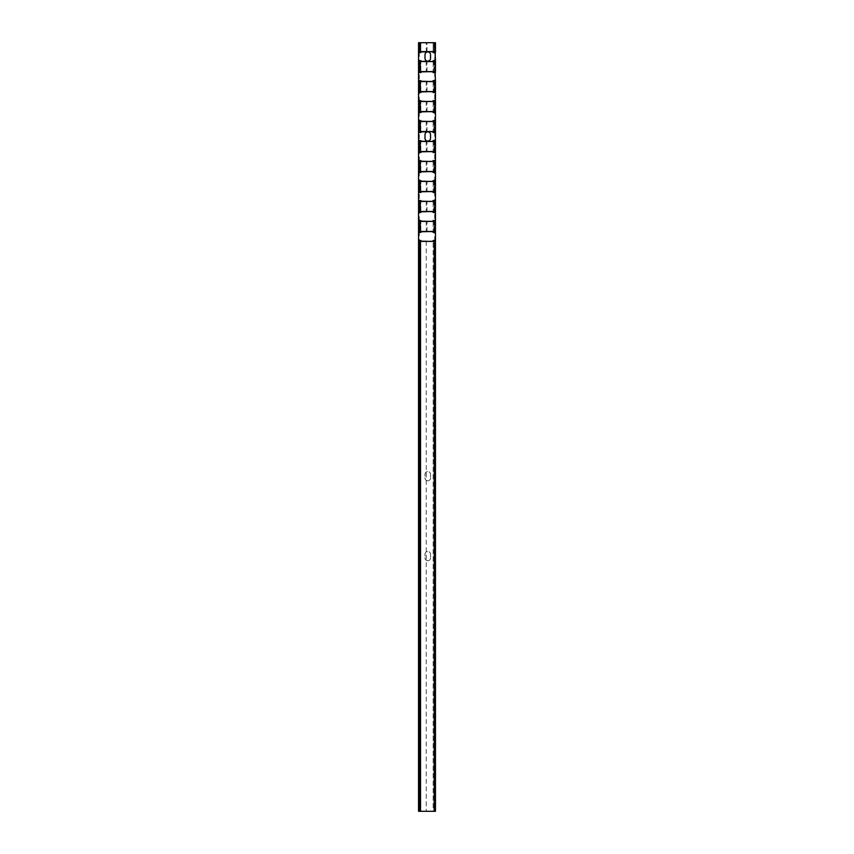 <?xml version="1.0" encoding="UTF-8"?>
<svg xmlns="http://www.w3.org/2000/svg" width="854" height="854" viewBox="0 0 854 854"><rect width="100%" height="100%" fill="white"/><g stroke="black" fill="none" stroke-linecap="round" stroke-linejoin="round"><path stroke-width="0.64" stroke-dasharray="4.27 3.2" d="M427.769 480.802A2.765 2.765 0 0 0 430.533 478.037A2.765 2.765 0 0 1 427.769 480.802A2.765 2.765 0 0 1 425.004 478.037L425.004 474.344A2.765 2.765 0 0 1 427.769 471.579A2.765 2.765 0 0 1 430.533 474.344L430.533 478.037L430.533 474.344A2.765 2.765 0 0 0 427.769 471.579A2.765 2.765 0 0 0 425.004 474.344L425.004 478.037A2.765 2.765 0 0 0 427.769 480.802M427.769 560.736A2.765 2.765 0 0 0 430.533 557.972A2.765 2.765 0 0 1 427.769 560.736A2.765 2.765 0 0 1 425.004 557.972L425.004 554.278A2.765 2.765 0 0 1 427.769 551.513A2.765 2.765 0 0 1 430.533 554.278L430.533 557.972L430.533 554.278A2.765 2.765 0 0 0 427.769 551.513A2.765 2.765 0 0 0 425.004 554.278L425.004 557.972A2.765 2.765 0 0 0 427.769 560.736M430.533 138.316A2.765 2.765 0 0 1 427.769 141.081A2.765 2.765 0 0 1 425.004 138.316L425.004 134.622A2.765 2.765 0 0 1 427.769 131.858A2.765 2.765 0 0 1 430.533 134.622L430.533 138.316M430.533 58.382A2.765 2.765 0 0 1 427.769 61.146A2.765 2.765 0 0 1 425.004 58.382L425.004 54.688A2.765 2.765 0 0 1 427.769 51.923A2.765 2.765 0 0 1 430.533 54.688L430.533 58.382M420.851 91.666L420.851 81.504M420.083 82.315L420.083 90.855M420.851 111.65L420.851 101.487M420.083 102.299L420.083 110.839M420.851 131.633L420.851 121.471M420.083 122.282L420.083 130.822M420.851 151.617L420.851 141.454M420.083 142.266L420.083 150.806M420.851 171.601L420.851 161.438M420.083 162.249L420.083 170.789M420.851 191.584L420.851 181.422M420.083 182.233L420.083 190.773M420.851 211.568L420.851 201.405M420.083 202.217L420.083 210.757M420.851 231.551L420.851 221.389M420.083 222.2L420.083 230.74M420.851 71.683L420.851 61.52M420.083 62.331L420.083 70.871M420.083 242.184L420.083 810.531L420.851 811.3L420.851 241.202L420.851 811.3L420.083 811.3L420.083 241.159L420.083 811.3L427 811.3L420.851 811.3L420.851 241.372M427 71.683L427 61.52M427 71.821L427 61.392M427 91.805L427 81.376M427 91.666L427 81.504M427 111.789L427 101.359M427 111.65L427 101.487M427 131.772L427 121.343M427 131.633L427 121.471M427 151.756L427 141.326M427 151.617L427 141.454M427 171.739L427 161.31M427 171.601L427 161.438M427 191.723L427 181.294M427 191.584L427 181.422M427 211.707L427 201.277M427 211.568L427 201.405M427 231.69L427 221.261M427 231.551L427 221.389M433.917 60.655L433.917 72.558M433.917 71.725L433.917 61.477M433.917 91.709L433.917 81.461M433.917 80.639L433.917 92.542M433.917 111.693L433.917 101.445M433.917 100.623L433.917 112.525M433.917 131.676L433.917 121.428M433.917 120.606L433.917 132.509M433.917 151.66L433.917 141.412M433.917 140.59L433.917 152.492M433.917 171.643L433.917 161.395M433.917 160.573L433.917 172.476M433.917 191.627L433.917 181.379M433.917 180.557L433.917 192.46M433.917 211.611L433.917 201.363M433.917 200.541L433.917 212.443M433.917 231.594L433.917 221.346M433.917 220.524L433.917 232.427M420.083 61.307L420.083 71.907L420.083 61.307M420.083 91.89L420.083 81.29L420.083 91.89M420.083 111.874L420.083 101.274L420.083 111.874M420.083 131.858L420.083 121.257L420.083 131.858M420.083 151.841L420.083 141.241L420.083 151.841M420.083 171.825L420.083 161.225L420.083 171.825M420.083 191.808L420.083 181.208L420.083 191.808M420.083 211.792L420.083 201.192L420.083 211.792M420.083 231.776L420.083 221.175L420.083 231.776M427 51.699L427 42.7L426.231 42.7L426.231 51.88M427 51.838L427 42.7L420.851 42.7L433.917 42.7L433.917 52.574M420.851 51.699L420.851 42.7L420.083 43.469L420.083 50.888M433.917 51.742L433.917 42.7L433.149 42.7L433.149 51.699L433.149 42.7M420.851 42.7L420.851 51.88L420.851 42.7L420.083 42.7L420.083 51.923L420.083 42.7L426.231 42.7M419.314 811.3L419.314 42.7L418.545 42.7L418.545 811.3L435.455 811.3L435.455 42.7L434.686 42.7L434.686 811.3M419.314 42.7L434.686 42.7M420.851 811.3L433.917 811.3L433.917 241.33M433.917 240.508L433.917 811.3L433.149 811.3L433.149 241.372L433.149 811.3M433.149 61.52L433.149 71.683L433.149 61.52M433.149 81.504L433.149 91.666L433.149 81.504M433.149 101.487L433.149 111.65L433.149 101.487M433.149 121.471L433.149 131.633L433.149 121.471M433.149 141.454L433.149 151.617L433.149 141.454M433.149 161.438L433.149 171.601L433.149 161.438M433.149 181.422L433.149 191.584L433.149 181.422M433.149 201.405L433.149 211.568L433.149 201.405M433.149 221.389L433.149 231.551L433.149 221.389M426.231 61.349L426.231 71.864M420.851 71.864L420.851 61.349L420.851 71.864M420.851 91.848L420.851 81.333L420.851 91.848M426.231 81.333L426.231 91.848M420.851 111.831L420.851 101.316L420.851 111.831M426.231 101.316L426.231 111.831M420.851 131.815L420.851 121.3L420.851 131.815M426.231 121.3L426.231 131.815M420.851 151.798L420.851 141.284L420.851 151.798M426.231 141.284L426.231 151.798M420.851 171.782L420.851 161.267L420.851 171.782M426.231 161.267L426.231 171.782M420.851 191.766L420.851 181.251L420.851 191.766M426.231 181.251L426.231 191.766M420.851 211.749L420.851 201.234L420.851 211.749M426.231 201.234L426.231 211.749M420.851 231.733L420.851 221.218L420.851 231.733M426.231 221.218L426.231 231.733M426.231 241.202L426.231 811.3"/><path stroke-width="1.28" d="M427.769 141.081A2.765 2.765 0 0 0 430.533 138.316L430.533 134.622A2.765 2.765 0 0 0 427.769 131.858A2.765 2.765 0 0 0 425.004 134.622L425.004 138.316A2.765 2.765 0 0 0 427.769 141.081M427.769 61.146A2.765 2.765 0 0 0 430.533 58.382L430.533 54.688A2.765 2.765 0 0 0 427.769 51.923A2.765 2.765 0 0 0 425.004 54.688L425.004 58.382A2.765 2.765 0 0 0 427.769 61.146M420.851 101.573L420.083 102.341L420.851 101.487L435.455 101.53L435.455 92.584L433.149 92.584L433.917 92.542L433.917 91.709L420.851 91.666L420.083 90.855L420.851 91.581L434.686 91.581L434.686 81.589L435.455 81.546L434.686 61.605L435.455 61.563L435.455 71.64M420.851 81.589L420.083 82.358L420.851 81.504L434.686 81.589M420.083 90.812L420.083 82.358M420.851 121.556L420.083 122.325L420.851 121.471L435.455 121.514L435.455 112.568L433.149 112.568L433.917 112.525L433.917 111.693L420.851 111.65L420.083 110.839L420.851 111.564L434.686 111.564L434.686 101.573M420.083 110.796L420.083 102.299M420.851 141.54L420.083 142.308L420.851 141.454L435.455 141.497L435.455 132.551L433.149 132.551L433.917 132.509L433.917 131.676L420.851 131.633L420.083 130.822L420.851 131.548L434.686 131.548L434.686 121.556M420.083 130.779L420.083 122.325M420.851 161.523L420.083 162.292L420.851 161.438L435.455 161.481L435.455 152.535L433.149 152.535L433.917 152.492L433.917 151.66L420.851 151.617L420.083 150.806L420.851 151.532L434.686 151.532L434.686 141.54M420.083 150.806L420.083 142.308M420.851 181.507L420.083 182.276L420.851 181.422L435.455 181.464L435.455 172.519L433.149 172.519L433.917 172.476L433.917 171.643L420.851 171.601L420.083 170.789L420.851 171.515L434.686 171.515L434.686 161.523M420.083 170.747L420.083 162.292M420.851 201.491L420.083 202.259L420.851 201.405L435.455 201.448L435.455 192.502L433.149 192.502L433.917 192.46L433.917 191.627L420.851 191.584L420.083 190.773L420.851 191.499L434.686 191.499L434.686 181.507M420.083 190.73L420.083 182.276M420.851 221.474L420.083 222.243L420.851 221.389L435.455 221.432L435.455 212.486L433.149 212.486L433.917 212.443L433.917 211.611L420.851 211.568L420.083 210.757L420.851 211.482L434.686 211.482L434.686 201.491M420.083 210.714L420.083 202.217M435.455 241.415L435.455 811.3L420.851 811.3A0.769 0.769 0 0 1 420.083 810.531L420.083 242.184L420.851 241.372L435.455 241.415L435.455 232.469L433.149 232.469L433.917 232.427L433.917 231.594L420.851 231.551L420.083 230.697L420.851 231.466L434.686 231.466L434.686 221.474M420.083 230.697L420.083 222.243M435.455 72.601L433.149 72.601L433.917 72.558L433.917 71.725L420.851 71.683L420.083 70.871L420.851 71.597L434.686 71.597M420.851 61.605L420.083 62.374L420.851 61.52L434.686 61.605M420.083 70.829L420.083 62.374M435.455 232.469L435.455 231.509L434.686 231.466M435.455 212.486L435.455 211.525L434.686 211.482M435.455 192.502L435.455 191.542L434.686 191.499M435.455 172.519L435.455 171.558L434.686 171.515M435.455 152.535L435.455 151.574L434.686 151.532M435.455 132.551L435.455 131.591L434.686 131.548M435.455 112.568L435.455 111.607L434.686 111.564M435.455 92.584L435.455 91.624L434.686 91.581M420.851 241.458L420.083 242.226M420.851 241.372L433.917 241.33L433.917 240.508L433.149 240.465L435.455 240.465M420.851 221.389L433.917 221.346L433.917 220.524L433.149 220.481L435.455 220.481M420.851 201.405L433.917 201.363L433.917 200.541L433.149 200.498L435.455 200.498M420.851 181.422L433.917 181.379L433.917 180.557L433.149 180.514L435.455 180.514M420.851 161.438L433.917 161.395L433.917 160.573L433.149 160.531L435.455 160.531M420.851 141.454L433.917 141.412L433.917 140.59L433.149 140.547L435.455 140.547M420.851 121.471L433.917 121.428L433.917 120.606L433.149 120.563L435.455 120.563M420.851 101.487L433.917 101.445L433.917 100.623L433.149 100.58L435.455 100.58M420.851 81.504L433.917 81.461L433.917 80.639L433.149 80.596L435.455 80.596M427 61.52L419.314 61.435L419.314 71.768L427 71.683M427 71.768L420.083 71.907L420.083 72.558L420.083 71.907M420.083 61.307L420.083 60.655L420.083 61.307L427 61.435M427 81.504L419.314 81.418L419.314 91.752L427 91.666M427 91.752L420.083 91.89L420.083 92.542L420.083 91.89M420.083 101.274L420.083 100.623L420.083 101.274L427 101.402L419.314 101.402L419.314 111.735L427 111.65M427 111.735L420.083 111.874L420.083 112.525L420.083 111.874M420.083 121.257L420.083 120.606L420.083 121.257L427 121.385L419.314 121.385L419.314 131.719L427 131.633M427 131.719L420.083 131.858L420.083 132.509L420.083 131.858M420.083 141.241L420.083 140.59L420.083 141.241L427 141.369L419.314 141.369L419.314 151.702L427 151.617M427 151.702L420.083 151.841L420.083 152.492L420.083 151.841M420.083 161.225L420.083 160.573L420.083 161.225L427 161.353L419.314 161.353L419.314 171.686L427 171.601M427 171.686L420.083 171.825L420.083 172.476L420.083 171.825M427 181.422L419.314 181.336L419.314 191.67L427 191.584M427 191.67L420.083 191.808L420.083 192.46L420.083 191.808M420.083 201.192L420.083 200.541L420.083 201.192L427 201.32L419.314 201.32L419.314 211.653L427 211.568M427 211.653L420.083 211.792L420.083 212.443L420.083 211.792M420.083 221.175L420.083 220.524L420.083 221.175L427 221.303L419.314 221.303L419.314 231.637L427 231.551M427 231.637L420.083 231.776L420.083 232.427L420.083 231.776M420.851 61.52L433.917 61.477L433.917 60.655L433.149 60.613L435.455 60.613L434.686 42.7L420.851 42.7A0.769 0.769 0 0 0 420.083 43.469L420.083 50.845L420.851 51.614L434.686 51.614M420.083 81.29L420.083 80.639L420.083 81.29L427 81.376M420.083 181.208L420.083 180.557L420.083 181.208L427 181.294M435.455 81.546L435.455 91.624M435.455 101.53L435.455 111.607M435.455 121.514L435.455 131.591M435.455 141.497L435.455 151.574M435.455 161.481L435.455 171.558M435.455 181.464L435.455 191.542M435.455 201.448L435.455 211.525M435.455 221.432L435.455 231.509M419.314 71.768L418.545 71.821L418.545 60.613L420.083 60.655M420.083 72.558L418.545 72.601L418.545 71.821M420.083 92.542L418.545 92.584L418.545 81.376L419.314 81.418M418.545 81.376L418.545 80.596L420.083 80.639M420.083 112.525L418.545 112.568L418.545 101.359L419.314 101.402M418.545 101.359L418.545 100.58L420.083 100.623M420.083 132.509L418.545 132.551L418.545 121.343L419.314 121.385M418.545 121.343L418.545 120.563L420.083 120.606M420.083 152.492L418.545 152.535L418.545 141.326L419.314 141.369M418.545 141.326L418.545 140.547L420.083 140.59M420.083 172.476L418.545 172.519L418.545 161.31L419.314 161.353M418.545 161.31L418.545 160.531L420.083 160.573M420.083 192.46L418.545 192.502L418.545 181.294L419.314 181.336M418.545 181.294L418.545 180.514L420.083 180.557M420.083 212.443L418.545 212.486L418.545 201.277L419.314 201.32M418.545 201.277L418.545 200.498L420.083 200.541M420.083 232.427L418.545 232.469L418.545 221.261L419.314 221.303M418.545 221.261L418.545 220.481L420.083 220.524M418.545 61.392L419.314 61.435M419.314 91.752L418.545 91.805M419.314 111.735L418.545 111.789M419.314 131.719L418.545 131.772M419.314 151.702L418.545 151.756M419.314 171.686L418.545 171.739M419.314 191.67L418.545 191.723M419.314 211.653L418.545 211.707M419.314 231.637L418.545 231.69M433.149 42.7L419.314 42.7L419.314 51.784L427 51.699M427 51.784L420.083 51.923L420.083 52.574L420.083 51.923M420.083 50.888L420.851 51.699L433.917 51.742L433.917 52.574L433.149 52.617L435.455 52.617M434.686 42.7L435.455 42.7L435.455 51.656M420.083 52.574L418.545 52.617L418.545 42.7L419.314 42.7M419.314 51.784L418.545 51.838M420.083 241.159L420.083 240.508L420.083 241.159L427 241.287L419.314 241.287L419.314 811.3L418.545 811.3L418.545 232.469M433.149 811.3L419.314 811.3M418.545 80.596L418.545 72.601M418.545 60.613L418.545 52.617M418.545 220.481L418.545 212.486M418.545 200.498L418.545 192.502M418.545 180.514L418.545 172.519M418.545 160.531L418.545 152.535M418.545 140.547L418.545 132.551M418.545 120.563L418.545 112.568M418.545 100.58L418.545 92.584M435.455 61.563L435.455 60.613M418.545 240.465L420.083 240.508M418.545 241.244L419.314 241.287M434.686 811.3L434.686 241.458M433.149 72.601L433.149 71.683M433.149 61.52L433.149 60.613M433.149 92.584L433.149 91.666M433.149 81.504L433.149 80.596M433.149 112.568L433.149 111.65M433.149 101.487L433.149 100.58M433.149 132.551L433.149 131.633M433.149 121.471L433.149 120.563M433.149 152.535L433.149 151.617M433.149 141.454L433.149 140.547M433.149 172.519L433.149 171.601M433.149 161.438L433.149 160.531M433.149 192.502L433.149 191.584M433.149 181.422L433.149 180.514M433.149 212.486L433.149 211.568M433.149 201.405L433.149 200.498M433.149 232.469L433.149 231.551M433.149 221.389L433.149 220.481M420.851 60.613L420.851 61.349M420.851 71.864L420.851 72.601M420.851 80.596L420.851 81.333M420.851 91.848L420.851 92.584M420.851 100.58L420.851 101.316M420.851 111.831L420.851 112.568M420.851 120.563L420.851 121.3M420.851 131.815L420.851 132.551M420.851 140.547L420.851 141.284M420.851 151.798L420.851 152.535M420.851 160.531L420.851 161.267M420.851 171.782L420.851 172.519M420.851 180.514L420.851 181.251M420.851 191.766L420.851 192.502M420.851 200.498L420.851 201.234M420.851 211.749L420.851 212.486M420.851 220.481L420.851 221.218M420.851 231.733L420.851 232.469M433.149 52.617L433.149 51.699M420.851 51.88L420.851 52.617M433.149 241.372L433.149 240.465M420.851 240.465L420.851 241.202"/></g></svg>
